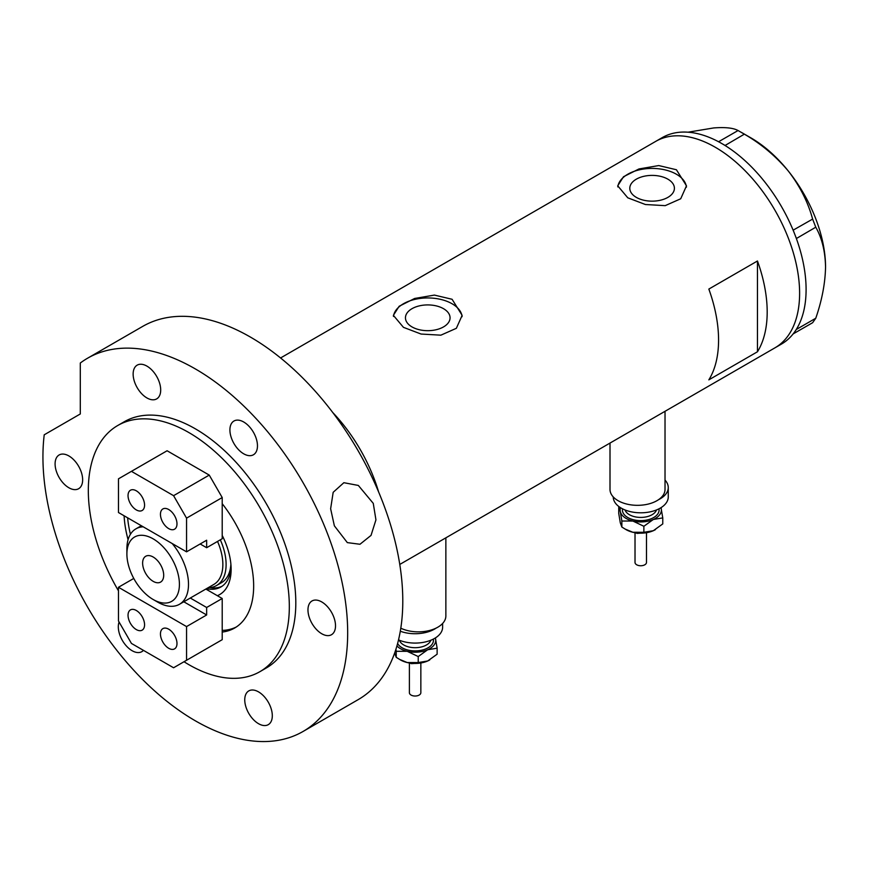 <?xml version="1.0" encoding="UTF-8"?>
<svg xmlns="http://www.w3.org/2000/svg" width="869" height="869" viewBox="0 0 869 869"><rect width="100%" height="100%" fill="white"/><g stroke="black" fill="none" stroke-linecap="round" stroke-linejoin="round"><path stroke-width="1.3" d="M665.024 411.309L665.024 489.443A27.515 15.881 180 0 1 648.046 504.118A27.515 15.881 180 0 1 618.065 500.674A27.515 15.881 180 0 1 610.005 489.443L610.005 443.071M445.862 537.835L445.862 615.98A27.515 15.881 180 0 1 430.057 630.351A27.515 15.881 180 0 1 400.805 628.2M443.527 308.691A22.301 12.883 -0 0 0 419.216 305.899A22.301 12.883 -0 0 0 405.454 317.804A22.301 12.883 -0 0 0 411.982 326.907A22.301 12.883 -0 0 0 436.292 329.699A22.301 12.883 -0 0 0 450.066 317.804A22.301 12.883 -0 0 0 443.527 308.691M667.87 179.166A22.301 12.883 -0 0 0 643.571 176.374A22.301 12.883 -0 0 0 629.797 188.28A22.301 12.883 -0 0 0 636.325 197.382A22.301 12.883 -0 0 0 660.636 200.174A22.301 12.883 -0 0 0 674.409 188.28A22.301 12.883 -0 0 0 667.87 179.166M676.419 169.748L658.767 165.566L638.987 168.944L623.497 176.733L617.718 185.825L627.787 197.817L645.417 204.519L665.209 205.649L680.709 198.773L686.488 185.825L676.419 169.748M686.434 187.172A34.391 19.857 -0 0 0 676.419 174.234A34.391 19.857 -0 0 0 640.04 169.683A34.391 19.857 -0 0 0 617.794 186.911M452.076 299.273L434.424 295.091L414.632 298.469L399.153 306.268L393.375 315.349L403.444 327.341L421.074 334.044L440.865 335.173L456.366 328.297L462.145 315.349L452.076 299.273M462.091 316.696A34.391 19.857 -0 0 0 452.076 303.759A34.391 19.857 -0 0 0 415.697 299.208A34.391 19.857 -0 0 0 393.451 316.435M708.843 289.073A119.205 68.825 60 0 1 708.843 379.851L757.464 351.771A119.205 68.825 -120 0 0 757.464 260.993L708.843 289.073M374.343 482.197L375.234 481.676A119.205 68.825 -120 0 0 332.827 412.601A119.205 68.825 60 0 1 378.591 491.876M715.317 147.285A119.205 68.825 60 0 1 793.201 252.325A119.205 68.825 60 0 1 774.92 347.85A119.205 68.825 -120 0 0 799.61 293.277A119.205 68.825 -120 0 0 747.579 173.311A119.205 68.825 -120 0 0 655.715 141.375A119.205 68.825 60 0 1 715.317 147.285M757.464 351.771L757.464 260.993M399.783 564.437L781.405 344.113A119.205 68.825 -120 0 0 793.125 333.924A119.205 68.825 -120 0 0 794.288 332.403L795.309 330.959A119.205 68.825 -120 0 0 796.373 329.308A119.205 68.825 -120 0 0 806.095 289.54A119.205 68.825 -120 0 0 796.373 238.53A119.205 68.825 -120 0 0 795.309 235.662L794.288 233.044A119.205 68.825 -120 0 0 793.125 230.176L812.624 219.097L815.774 227.2C821.955 238.052 825.224 251.337 825.55 267.076C825.213 283.261 821.955 300.316 815.774 318.239L812.624 322.714L793.125 333.924M793.223 333.913L794.288 332.403M815.774 227.2L796.373 238.53M796.373 238.399L795.309 235.662M744.353 134.163L725.05 145.481A119.205 68.825 -120 0 0 722.823 144.135L720.792 142.961A119.205 68.825 -120 0 0 718.565 141.745L738.063 130.535L744.353 134.163C761.19 143.896 775.821 156.17 788.27 170.987C799.849 185.988 807.974 202.021 812.624 219.097M724.952 145.362L722.823 144.135M795.309 330.959L796.373 329.438L815.774 318.239M794.288 233.044L793.223 230.296M720.792 142.961L718.663 141.734M688.085 132.197L713.699 127.939C725.289 127.059 733.403 127.928 738.063 130.535M741.268 132.316L750.99 137.921A105.453 60.884 60 0 1 788.27 170.987A105.453 60.884 60 0 1 825.55 267.076M793.125 230.176A119.205 68.825 -120 0 0 725.05 145.481M718.565 141.745A119.205 68.825 -120 0 0 662.2 137.639L280.578 357.963M222.214 630.405A91.701 52.944 -120 0 0 236.259 627.016M375.234 481.676L375.234 484.163M127.624 517.815A91.701 52.944 -120 0 0 130.415 534.316M222.214 535.434A55.247 31.892 60 0 1 231.132 569.271A55.247 31.892 60 0 1 217.359 595.699M206.518 588.661A49.283 28.46 -120 0 0 220.922 586.966A49.283 28.46 -120 0 0 231.067 566.729M209.842 587.563A49.283 28.46 -120 0 0 222.029 586.271M220.324 539.823A45.851 26.472 60 0 1 216.609 585.489L221.476 582.675A45.851 26.472 -120 0 0 230.893 564.177M157.702 602.119L153.161 599.501A37.139 21.443 -120 0 0 179.416 584.337A37.139 21.443 -120 0 0 153.161 538.856A37.139 21.443 -120 0 0 126.896 554.02A37.139 21.443 -120 0 0 153.161 599.501L157.702 602.119A43.559 25.147 60 0 0 179.47 604.281L213.839 584.435A43.559 25.147 -120 0 0 217.532 541.43M172.192 543.538A43.559 25.147 60 0 1 179.47 604.281M153.161 557.007A14.903 8.603 -120 0 0 145.71 556.269A14.903 8.603 -120 0 0 143.428 568.217A14.903 8.603 -120 0 0 153.161 581.339A14.903 8.603 -120 0 0 160.613 582.078A14.903 8.603 -120 0 0 162.894 570.14A14.903 8.603 -120 0 0 153.161 557.007M216.609 585.489A45.851 26.472 60 0 1 208.299 587.64M126.896 554.02L126.896 548.774A43.559 25.147 60 0 1 135.922 528.841A43.559 25.147 60 0 1 143.211 526.81M168.716 528.624A11.688 6.746 60 0 1 161.08 518.326A11.688 6.746 60 0 1 162.872 508.952A11.688 6.746 60 0 1 168.716 509.527A11.688 6.746 60 0 1 176.353 519.836A11.688 6.746 60 0 1 174.56 529.199A11.688 6.746 60 0 1 168.716 528.624M136.303 509.907A11.688 6.746 60 0 1 128.666 499.599A11.688 6.746 60 0 1 130.459 490.235A11.688 6.746 60 0 1 136.303 490.811A11.688 6.746 60 0 1 143.939 501.12A11.688 6.746 60 0 1 142.147 510.483A11.688 6.746 60 0 1 136.303 509.907M206.648 547.72L222.214 538.737L222.214 497.557L186.553 518.141L173.583 495.678L131.436 471.346L118.466 478.83L118.466 512.525L186.553 551.837L206.648 540.225L206.648 547.72L200.163 543.972M186.553 551.837L186.553 518.141M173.583 495.678L209.244 475.093L167.098 450.761L131.436 471.346M209.244 475.093L222.214 497.557M136.303 610.483A11.688 6.746 60 0 1 143.939 620.781A11.688 6.746 60 0 1 142.147 630.155A11.688 6.746 60 0 1 136.303 629.569A11.688 6.746 60 0 1 128.666 619.271A11.688 6.746 60 0 1 130.459 609.897A11.688 6.746 60 0 1 136.303 610.483M168.716 629.199A11.688 6.746 60 0 1 176.353 639.497A11.688 6.746 60 0 1 174.56 648.871A11.688 6.746 60 0 1 168.716 648.296A11.688 6.746 60 0 1 161.08 637.987A11.688 6.746 60 0 1 162.872 628.624A11.688 6.746 60 0 1 168.716 629.199M190.289 598.035L206.648 607.485L222.214 598.502L205.844 589.052M206.648 607.485L206.648 614.97L186.553 626.582L186.553 660.266L173.583 667.761L131.436 643.429L118.466 620.966L118.466 587.27L133.772 578.439M186.553 660.266L222.214 639.682L222.214 598.502M118.466 587.27L186.553 626.582M183.804 601.782L206.648 614.97M373.268 503.368L375.94 519.858L371.03 535.402L359.972 544.266L347.328 542.614L334.369 525.832L330.633 508.767L333.175 492.31L343.863 482.697L358.343 485.445L373.268 503.368M222.214 632.045A91.701 52.944 -120 0 0 234.673 628.005A91.701 52.944 -120 0 0 222.214 503.694M184.022 661.733A142.136 82.055 -120 0 0 188.823 664.644A142.136 82.055 -120 0 0 259.885 671.683A142.136 82.055 -120 0 0 281.675 557.789A142.136 82.055 -120 0 0 188.823 432.534A142.136 82.055 -120 0 0 117.76 425.495A142.136 82.055 -120 0 0 118.466 590.844M259.885 671.683L266.37 667.935A142.136 82.055 -120 0 0 288.16 554.042A142.136 82.055 -120 0 0 195.308 428.797A142.136 82.055 -120 0 0 124.234 421.758L117.76 425.495M195.308 368.901A215.49 124.408 -120 0 0 87.563 358.224A215.49 124.408 -120 0 0 80.296 363.025L80.296 413.97L44.221 434.804A215.49 124.408 -120 0 0 195.308 720.792A215.49 124.408 -120 0 0 303.053 731.47A215.49 124.408 -120 0 0 336.075 558.789A215.49 124.408 -120 0 0 195.308 368.901M303.053 731.47L358.158 699.643A215.49 124.408 -120 0 0 391.191 526.972A215.49 124.408 -120 0 0 250.413 337.074A215.49 124.408 -120 0 0 142.679 326.407L87.563 358.224M68.868 487.759A19.487 11.254 -120 0 0 78.612 488.726A19.487 11.254 -120 0 0 81.599 473.105A19.487 11.254 -120 0 0 68.868 455.932A19.487 11.254 -120 0 0 59.125 454.976A19.487 11.254 -120 0 0 56.137 470.585A19.487 11.254 -120 0 0 68.868 487.759M146.915 397.937A19.487 11.254 -120 0 0 156.659 398.904A19.487 11.254 -120 0 0 159.646 383.283A19.487 11.254 -120 0 0 146.915 366.11A19.487 11.254 -120 0 0 137.172 365.154A19.487 11.254 -120 0 0 134.184 380.763A19.487 11.254 -120 0 0 146.915 397.937M243.689 453.803A19.487 11.254 -120 0 0 253.433 454.769A19.487 11.254 -120 0 0 256.42 439.16A19.487 11.254 -120 0 0 243.689 421.986A19.487 11.254 -120 0 0 233.946 421.02A19.487 11.254 -120 0 0 230.958 436.629A19.487 11.254 -120 0 0 243.689 453.803M321.747 633.751A19.487 11.254 -120 0 0 331.491 634.718A19.487 11.254 -120 0 0 334.467 619.108A19.487 11.254 -120 0 0 321.747 601.935A19.487 11.254 -120 0 0 312.004 600.968A19.487 11.254 -120 0 0 309.016 616.588A19.487 11.254 -120 0 0 321.747 633.751M258.527 723.692A19.487 11.254 -120 0 0 268.271 724.659A19.487 11.254 -120 0 0 271.258 709.039A19.487 11.254 -120 0 0 258.527 691.876A19.487 11.254 -120 0 0 248.784 690.909A19.487 11.254 -120 0 0 245.797 706.519A19.487 11.254 -120 0 0 258.527 723.692M119.086 622.019A19.487 11.254 -120 0 0 132.088 650.696A19.487 11.254 -120 0 0 141.832 651.663A19.487 11.254 -120 0 0 143.439 650.349M124.104 515.773A91.701 52.944 -120 0 0 128.08 539.714M646.482 532.708L646.482 562.439A5.735 3.313 180 0 1 638.563 565.502A5.735 3.313 180 0 1 635.022 562.439L635.022 532.708M665.024 480.09A27.515 15.881 180 0 1 668.261 487.574L668.261 496.927A27.515 15.881 180 0 1 630.242 511.602A27.515 15.881 180 0 1 613.242 496.927L613.242 496.927M668.261 487.574A27.515 15.881 180 0 1 658.517 499.697M660.983 507.692A20.628 11.916 180 0 1 661.211 508.474A20.628 11.916 180 0 1 653.325 519.477L662.765 517.902L661.016 507.67M619.293 506.866L618.739 507.377L620.303 511.591L621.856 521.02L632.871 521.042A20.628 11.916 180 0 1 620.303 511.591A20.628 11.916 180 0 1 620.531 507.692M632.871 521.042A20.628 11.916 -0 0 0 653.325 519.477L643.875 526.277L632.871 521.042M655.422 529.645A20.628 11.916 180 0 1 655.345 529.688A20.628 11.916 180 0 1 653.325 530.709A20.628 11.916 180 0 1 632.871 532.273A20.628 11.916 180 0 1 626.169 529.688L621.856 527.038L620.303 522.823L618.739 513.405L618.739 507.377M662.765 517.902L662.765 523.92L653.325 530.709L643.875 532.295L632.871 532.273L624.963 528.993M621.856 527.038L621.856 521.02M643.875 532.295L643.875 526.277M420.846 662.982L420.846 692.712A5.735 3.313 180 0 1 412.916 695.776A5.735 3.313 180 0 1 409.386 692.712L409.386 662.982M442.625 623.453L442.625 627.201A27.515 15.881 180 0 1 404.596 641.876A27.515 15.881 180 0 1 398.523 639.877M436.119 628.102A27.515 15.881 180 0 1 404.596 632.523A27.515 15.881 180 0 1 400.305 631.231M435.347 637.965A20.628 11.916 180 0 1 435.565 638.748A20.628 11.916 180 0 1 427.678 649.751L437.129 648.176L435.369 637.944M395.938 649.23L396.221 651.294L407.224 651.316A20.628 11.916 180 0 1 396.937 645.939M407.224 651.316A20.628 11.916 -0 0 0 427.678 649.751L418.228 656.551L407.224 651.316M429.775 659.919A20.628 11.916 180 0 1 429.699 659.962A20.628 11.916 180 0 1 427.678 660.983A20.628 11.916 180 0 1 407.224 662.547A20.628 11.916 180 0 1 400.522 659.962L396.221 657.312L394.656 653.097M437.129 648.176L437.129 654.194L427.678 660.983L418.228 662.569L407.224 662.547L399.316 659.267M396.221 657.312L396.221 651.294M418.228 662.569L418.228 656.551M625.017 509.951A16.044 9.266 -0 0 0 634.62 516.718A16.044 9.266 -0 0 0 656.497 509.951M658.974 508.832A18.336 10.591 180 0 1 633.74 519.814A18.336 10.591 180 0 1 622.53 508.832M399.371 640.225A16.044 9.266 -0 0 0 408.973 646.992A16.044 9.266 -0 0 0 430.861 640.225M433.338 639.106A18.336 10.591 180 0 1 408.104 650.088A18.336 10.591 180 0 1 397.611 643.484M135.922 528.841L141.321 525.723M646.406 532.719L637.151 533.392L635.098 532.719M420.77 662.993L411.515 663.666L409.462 662.993"/></g></svg>
